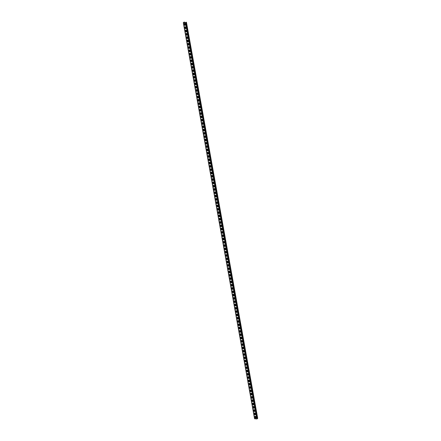 <?xml version="1.0" encoding="UTF-8"?>
<svg xmlns="http://www.w3.org/2000/svg" width="441" height="441" viewBox="0 0 441 441"><rect width="100%" height="100%" fill="white"/><g stroke="black" fill="none" stroke-linecap="round" stroke-linejoin="round"><path stroke-width="0.66" d="M184.426 22.712L184.503 22.133L184.145 22.05L183.423 22.717L185.589 22.888L186.416 22.348L186.091 22.199L185.628 22.408L185.843 22.717M184.266 22.7L184.057 22.127L183.511 22.64L185.678 22.805L185.628 22.408M185.678 22.805L186.267 22.315L185.788 22.419M257.66 418.3L256.855 418.95L254.551 418.718L183.34 22.7M255.157 417.743A0.48 0.369 47.2 0 0 255.989 417.809L255.786 416.684A0.48 0.369 47.2 0 0 254.959 416.624L255.245 417.666L255.041 416.541A0.48 0.369 47.2 0 1 255.096 416.271L255.378 417.936M254.567 414.446A0.48 0.369 47.2 0 0 255.394 414.507L255.19 413.388A0.48 0.369 47.2 0 0 254.363 413.322L254.567 414.446L254.451 413.245A0.48 0.369 47.2 0 1 254.501 412.969M253.972 411.144A0.48 0.369 47.2 0 0 254.799 411.21L254.6 410.086A0.48 0.369 47.2 0 0 253.768 410.02L253.972 411.144L253.856 409.943A0.48 0.369 47.2 0 1 253.906 409.667M253.377 407.842A0.48 0.369 47.2 0 0 254.209 407.908L254.005 406.784A0.48 0.369 47.2 0 0 253.178 406.723L253.465 407.765L253.261 406.641A0.48 0.369 47.2 0 1 253.316 406.365M252.781 404.546A0.48 0.369 47.2 0 0 253.614 404.606L253.41 403.487A0.48 0.369 47.2 0 0 252.583 403.421L252.869 404.463L252.665 403.339A0.48 0.369 47.2 0 1 252.721 403.068L253.002 404.733M252.191 401.244A0.48 0.369 47.2 0 0 253.018 401.304L252.82 400.185A0.48 0.369 47.2 0 0 251.987 400.119L252.191 401.244L252.076 400.042A0.48 0.369 47.2 0 1 252.125 399.767M251.596 397.942A0.48 0.369 47.2 0 0 252.423 398.008L252.224 396.883A0.48 0.369 47.2 0 0 251.392 396.817L251.596 397.942L251.48 396.74A0.48 0.369 47.2 0 1 251.53 396.465M251.001 394.64A0.48 0.369 47.2 0 0 251.833 394.706L251.629 393.581A0.48 0.369 47.2 0 0 250.802 393.521L251.089 394.563L250.885 393.438A0.48 0.369 47.2 0 1 250.94 393.168L251.221 394.827M250.411 391.343A0.48 0.369 47.2 0 0 251.238 391.404L251.034 390.285A0.48 0.369 47.2 0 0 250.207 390.219L250.411 391.343L250.295 390.142A0.48 0.369 47.2 0 1 250.345 389.866M249.815 388.041A0.48 0.369 47.2 0 0 250.642 388.102L250.444 386.983A0.48 0.369 47.2 0 0 249.612 386.917L249.815 388.041L249.7 386.84A0.48 0.369 47.2 0 1 249.749 386.564M249.22 384.739A0.48 0.369 47.2 0 0 250.053 384.806L249.849 383.681A0.48 0.369 47.2 0 0 249.016 383.62L249.308 384.662L249.104 383.538A0.48 0.369 47.2 0 1 249.154 383.262M248.625 381.437A0.48 0.369 47.2 0 0 249.457 381.504L249.253 380.379A0.48 0.369 47.2 0 0 248.426 380.318L248.713 381.36L248.509 380.236A0.48 0.369 47.2 0 1 248.564 379.966L248.845 381.63M248.035 378.141A0.48 0.369 47.2 0 0 248.862 378.202L248.658 377.083A0.48 0.369 47.2 0 0 247.831 377.016L248.035 378.141L247.919 376.939A0.48 0.369 47.2 0 1 247.969 376.664M247.44 374.839A0.48 0.369 47.2 0 0 248.266 374.9L248.068 373.781A0.48 0.369 47.2 0 0 247.236 373.714L247.44 374.839L247.324 373.637A0.48 0.369 47.2 0 1 247.373 373.362M246.844 371.537A0.48 0.369 47.2 0 0 247.677 371.603L247.473 370.479A0.48 0.369 47.2 0 0 246.646 370.418L246.932 371.46L246.728 370.335A0.48 0.369 47.2 0 1 246.784 370.06M246.249 368.235A0.48 0.369 47.2 0 0 247.081 368.301L246.877 367.177A0.48 0.369 47.2 0 0 246.05 367.116L246.337 368.158L246.133 367.033A0.48 0.369 47.2 0 1 246.188 366.763M245.659 364.939A0.48 0.369 47.2 0 0 246.486 364.999L246.287 363.88A0.48 0.369 47.2 0 0 245.455 363.814L245.659 364.939L245.543 363.737A0.48 0.369 47.2 0 1 245.593 363.461L245.874 365.126M245.064 361.637A0.48 0.369 47.2 0 0 245.891 361.703L245.692 360.578A0.48 0.369 47.2 0 0 244.86 360.512L245.064 361.637L244.948 360.435A0.48 0.369 47.2 0 1 244.998 360.159M244.468 358.335A0.48 0.369 47.2 0 0 245.301 358.401L245.097 357.276A0.48 0.369 47.2 0 0 244.27 357.216L244.557 358.257L244.353 357.133A0.48 0.369 47.2 0 1 244.408 356.857M243.879 355.033A0.48 0.369 47.2 0 0 244.705 355.099L244.501 353.98A0.48 0.369 47.2 0 0 243.675 353.914L243.961 354.955L243.763 353.831A0.48 0.369 47.2 0 1 243.812 353.561M243.283 351.736A0.48 0.369 47.2 0 0 244.11 351.797L243.912 350.678A0.48 0.369 47.2 0 0 243.079 350.612L243.283 351.736L243.167 350.534A0.48 0.369 47.2 0 1 243.217 350.259L243.504 351.924M242.688 348.434A0.48 0.369 47.2 0 0 243.52 348.5L243.316 347.376A0.48 0.369 47.2 0 0 242.484 347.31L242.688 348.434L242.572 347.232A0.48 0.369 47.2 0 1 242.622 346.957M242.092 345.132A0.48 0.369 47.2 0 0 242.925 345.198L242.721 344.074A0.48 0.369 47.2 0 0 241.894 344.013L242.181 345.055L241.977 343.93A0.48 0.369 47.2 0 1 242.032 343.655M241.503 341.836A0.48 0.369 47.2 0 0 242.33 341.896L242.126 340.777A0.48 0.369 47.2 0 0 241.299 340.711L241.503 341.836L241.387 340.634A0.48 0.369 47.2 0 1 241.436 340.358M240.907 338.534A0.48 0.369 47.2 0 0 241.734 338.594L241.536 337.475A0.48 0.369 47.2 0 0 240.703 337.409L240.907 338.534L240.792 337.332A0.48 0.369 47.2 0 1 240.841 337.056M240.312 335.232A0.48 0.369 47.2 0 0 241.144 335.298L240.94 334.173A0.48 0.369 47.2 0 0 240.113 334.107L240.4 335.154L240.196 334.03A0.48 0.369 47.2 0 1 240.246 333.754M239.717 331.93A0.48 0.369 47.2 0 0 240.549 331.996L240.345 330.871A0.48 0.369 47.2 0 0 239.518 330.811L239.805 331.853L239.601 330.728A0.48 0.369 47.2 0 1 239.656 330.458M239.127 328.633A0.48 0.369 47.2 0 0 239.954 328.694L239.75 327.575A0.48 0.369 47.2 0 0 238.923 327.509L239.127 328.633L239.011 327.431A0.48 0.369 47.2 0 1 239.061 327.156L239.342 328.821M238.531 325.331A0.48 0.369 47.2 0 0 239.358 325.392L239.16 324.273A0.48 0.369 47.2 0 0 238.327 324.207L238.531 325.331L238.416 324.129A0.48 0.369 47.2 0 1 238.465 323.854M237.936 322.029A0.48 0.369 47.2 0 0 238.768 322.095L238.564 320.971A0.48 0.369 47.2 0 0 237.738 320.91L238.024 321.952L237.82 320.827A0.48 0.369 47.2 0 1 237.875 320.552M237.346 318.727A0.48 0.369 47.2 0 0 238.173 318.793L237.969 317.669A0.48 0.369 47.2 0 0 237.142 317.608L237.429 318.65L237.225 317.526A0.48 0.369 47.2 0 1 237.28 317.255M236.751 315.431A0.48 0.369 47.2 0 0 237.578 315.491L237.379 314.372A0.48 0.369 47.2 0 0 236.547 314.306L236.751 315.431L236.635 314.229A0.48 0.369 47.2 0 1 236.685 313.953L236.971 315.618M236.155 312.129A0.48 0.369 47.2 0 0 236.982 312.195L236.784 311.07A0.48 0.369 47.2 0 0 235.952 311.004L236.155 312.129L236.04 310.927A0.48 0.369 47.2 0 1 236.089 310.651M235.56 308.827A0.48 0.369 47.2 0 0 236.393 308.893L236.189 307.768A0.48 0.369 47.2 0 0 235.362 307.708L235.648 308.75L235.444 307.625A0.48 0.369 47.2 0 1 235.5 307.349M234.97 305.525A0.48 0.369 47.2 0 0 235.797 305.591L235.593 304.466A0.48 0.369 47.2 0 0 234.766 304.406L235.053 305.448L234.855 304.323A0.48 0.369 47.2 0 1 234.904 304.053M234.375 302.228A0.48 0.369 47.2 0 0 235.202 302.289L235.003 301.17A0.48 0.369 47.2 0 0 234.171 301.104L234.375 302.228L234.259 301.027A0.48 0.369 47.2 0 1 234.309 300.751L234.595 302.416M233.78 298.926A0.48 0.369 47.2 0 0 234.612 298.992L234.408 297.868A0.48 0.369 47.2 0 0 233.576 297.802L233.868 298.849L233.664 297.725A0.48 0.369 47.2 0 1 233.713 297.449M233.184 295.624A0.48 0.369 47.2 0 0 234.017 295.69L233.813 294.566A0.48 0.369 47.2 0 0 232.986 294.505L233.272 295.547L233.069 294.423A0.48 0.369 47.2 0 1 233.124 294.147M232.594 292.322A0.48 0.369 47.2 0 0 233.421 292.389L233.217 291.269A0.48 0.369 47.2 0 0 232.39 291.203L232.677 292.245L232.479 291.121A0.48 0.369 47.2 0 1 232.528 290.851M231.999 289.026A0.48 0.369 47.2 0 0 232.826 289.087L232.627 287.967A0.48 0.369 47.2 0 0 231.795 287.901L231.999 289.026L231.883 287.824A0.48 0.369 47.2 0 1 231.933 287.549M231.404 285.724A0.48 0.369 47.2 0 0 232.236 285.79L232.032 284.666A0.48 0.369 47.2 0 0 231.205 284.599L231.492 285.647L231.288 284.522A0.48 0.369 47.2 0 1 231.343 284.247M230.808 282.422A0.48 0.369 47.2 0 0 231.641 282.488L231.437 281.364A0.48 0.369 47.2 0 0 230.61 281.303L230.897 282.345L230.693 281.22A0.48 0.369 47.2 0 1 230.748 280.95M230.219 279.125A0.48 0.369 47.2 0 0 231.045 279.186L230.847 278.067A0.48 0.369 47.2 0 0 230.015 278.001L230.219 279.125L230.103 277.924A0.48 0.369 47.2 0 1 230.152 277.648M229.623 275.823A0.48 0.369 47.2 0 0 230.45 275.884L230.252 274.765A0.48 0.369 47.2 0 0 229.419 274.699L229.623 275.823L229.507 274.622A0.48 0.369 47.2 0 1 229.557 274.346M229.028 272.521A0.48 0.369 47.2 0 0 229.86 272.588L229.656 271.463A0.48 0.369 47.2 0 0 228.829 271.402L229.116 272.444L228.912 271.32A0.48 0.369 47.2 0 1 228.967 271.044M228.438 269.219A0.48 0.369 47.2 0 0 229.265 269.286L229.061 268.161A0.48 0.369 47.2 0 0 228.234 268.1L228.521 269.142L228.322 268.018A0.48 0.369 47.2 0 1 228.372 267.748M227.843 265.923A0.48 0.369 47.2 0 0 228.67 265.984L228.471 264.865A0.48 0.369 47.2 0 0 227.639 264.798L227.843 265.923L227.727 264.721A0.48 0.369 47.2 0 1 227.776 264.446M227.247 262.621A0.48 0.369 47.2 0 0 228.08 262.682L227.876 261.563A0.48 0.369 47.2 0 0 227.043 261.496L227.247 262.621L227.132 261.419A0.48 0.369 47.2 0 1 227.181 261.144L227.468 262.808M226.652 259.319A0.48 0.369 47.2 0 0 227.484 259.385L227.28 258.261A0.48 0.369 47.2 0 0 226.454 258.2L226.74 259.242L226.536 258.117A0.48 0.369 47.2 0 1 226.591 257.842M226.062 256.017A0.48 0.369 47.2 0 0 226.889 256.083L226.685 254.959A0.48 0.369 47.2 0 0 225.858 254.898L226.145 255.94L225.946 254.815A0.48 0.369 47.2 0 1 225.996 254.545M225.467 252.721A0.48 0.369 47.2 0 0 226.294 252.781L226.095 251.662A0.48 0.369 47.2 0 0 225.263 251.596L225.467 252.721L225.351 251.519A0.48 0.369 47.2 0 1 225.401 251.243M224.871 249.419A0.48 0.369 47.2 0 0 225.704 249.485L225.5 248.36A0.48 0.369 47.2 0 0 224.673 248.294L224.871 249.419L224.756 248.217A0.48 0.369 47.2 0 1 224.811 247.941L225.092 249.606M224.276 246.117A0.48 0.369 47.2 0 0 225.108 246.183L224.904 245.058A0.48 0.369 47.2 0 0 224.078 244.998L224.364 246.039L224.16 244.915A0.48 0.369 47.2 0 1 224.215 244.639M223.686 242.815A0.48 0.369 47.2 0 0 224.513 242.881L224.315 241.756A0.48 0.369 47.2 0 0 223.482 241.696L223.769 242.737L223.57 241.613A0.48 0.369 47.2 0 1 223.62 241.343M223.091 239.518A0.48 0.369 47.2 0 0 223.918 239.579L223.719 238.46A0.48 0.369 47.2 0 0 222.887 238.394L223.091 239.518L222.975 238.316A0.48 0.369 47.2 0 1 223.025 238.041M222.496 236.216A0.48 0.369 47.2 0 0 223.328 236.282L223.124 235.158A0.48 0.369 47.2 0 0 222.297 235.092L222.584 236.139L222.38 235.014A0.48 0.369 47.2 0 1 222.435 234.739L222.716 236.404M221.906 232.914A0.48 0.369 47.2 0 0 222.733 232.98L222.529 231.856A0.48 0.369 47.2 0 0 221.702 231.795L221.988 232.837L221.79 231.712A0.48 0.369 47.2 0 1 221.84 231.437M221.31 229.618A0.48 0.369 47.2 0 0 222.137 229.678L221.939 228.559A0.48 0.369 47.2 0 0 221.106 228.493L221.31 229.618L221.195 228.41A0.48 0.369 47.2 0 1 221.244 228.14M220.715 226.316A0.48 0.369 47.2 0 0 221.547 226.376L221.343 225.257A0.48 0.369 47.2 0 0 220.511 225.191L220.715 226.316L220.599 225.114A0.48 0.369 47.2 0 1 220.649 224.838M220.12 223.014A0.48 0.369 47.2 0 0 220.952 223.08L220.748 221.955A0.48 0.369 47.2 0 0 219.921 221.889L220.208 222.937L220.004 221.812A0.48 0.369 47.2 0 1 220.059 221.536M219.53 219.712A0.48 0.369 47.2 0 0 220.357 219.778L220.153 218.653A0.48 0.369 47.2 0 0 219.326 218.593L219.612 219.635L219.414 218.51A0.48 0.369 47.2 0 1 219.464 218.24M218.934 216.415A0.48 0.369 47.2 0 0 219.761 216.476L219.563 215.357A0.48 0.369 47.2 0 0 218.73 215.291L218.934 216.415L218.819 215.214A0.48 0.369 47.2 0 1 218.868 214.938M218.339 213.113A0.48 0.369 47.2 0 0 219.171 213.174L218.968 212.055A0.48 0.369 47.2 0 0 218.141 211.989L218.339 213.113L218.223 211.912A0.48 0.369 47.2 0 1 218.273 211.636M217.744 209.811A0.48 0.369 47.2 0 0 218.576 209.877L218.372 208.753A0.48 0.369 47.2 0 0 217.545 208.692L217.832 209.734L217.628 208.61A0.48 0.369 47.2 0 1 217.683 208.334M217.154 206.509A0.48 0.369 47.2 0 0 217.981 206.575L217.782 205.451A0.48 0.369 47.2 0 0 216.95 205.39L217.237 206.432L217.038 205.308A0.48 0.369 47.2 0 1 217.088 205.037M216.559 203.213A0.48 0.369 47.2 0 0 217.385 203.273L217.187 202.154A0.48 0.369 47.2 0 0 216.355 202.088L216.559 203.213L216.443 202.011A0.48 0.369 47.2 0 1 216.492 201.735M215.963 199.911A0.48 0.369 47.2 0 0 216.796 199.971L216.592 198.852A0.48 0.369 47.2 0 0 215.765 198.786L215.963 199.911L215.847 198.709A0.48 0.369 47.2 0 1 215.903 198.433M215.373 196.609A0.48 0.369 47.2 0 0 216.2 196.675L215.996 195.55A0.48 0.369 47.2 0 0 215.169 195.49L215.456 196.532L215.258 195.407A0.48 0.369 47.2 0 1 215.307 195.131M214.778 193.307A0.48 0.369 47.2 0 0 215.605 193.373L215.406 192.248A0.48 0.369 47.2 0 0 214.574 192.188L214.861 193.23L214.662 192.105A0.48 0.369 47.2 0 1 214.712 191.835M214.183 190.01A0.48 0.369 47.2 0 0 215.01 190.071L214.811 188.952A0.48 0.369 47.2 0 0 213.979 188.886L214.183 190.01L214.067 188.809A0.48 0.369 47.2 0 1 214.117 188.533M213.587 186.708A0.48 0.369 47.2 0 0 214.42 186.775L214.216 185.65A0.48 0.369 47.2 0 0 213.389 185.584L213.676 186.631L213.472 185.507A0.48 0.369 47.2 0 1 213.527 185.231M212.997 183.406A0.48 0.369 47.2 0 0 213.824 183.473L213.62 182.348A0.48 0.369 47.2 0 0 212.794 182.287L213.08 183.329L212.882 182.205A0.48 0.369 47.2 0 1 212.931 181.929L213.212 183.594M212.402 180.104A0.48 0.369 47.2 0 0 213.229 180.171L213.031 179.052A0.48 0.369 47.2 0 0 212.198 178.985L212.485 180.027L212.286 178.903A0.48 0.369 47.2 0 1 212.336 178.633M211.807 176.808A0.48 0.369 47.2 0 0 212.639 176.869L212.435 175.75A0.48 0.369 47.2 0 0 211.608 175.683L211.807 176.808L211.691 175.606A0.48 0.369 47.2 0 1 211.741 175.331M211.211 173.506A0.48 0.369 47.2 0 0 212.044 173.572L211.84 172.448A0.48 0.369 47.2 0 0 211.013 172.381L211.3 173.429L211.096 172.304A0.48 0.369 47.2 0 1 211.151 172.029M210.622 170.204A0.48 0.369 47.2 0 0 211.448 170.27L211.245 169.146A0.48 0.369 47.2 0 0 210.418 169.085L210.704 170.127L210.506 169.002A0.48 0.369 47.2 0 1 210.555 168.732L210.837 170.391M210.026 166.907A0.48 0.369 47.2 0 0 210.853 166.968L210.655 165.849A0.48 0.369 47.2 0 0 209.822 165.783L210.026 166.907L209.91 165.706A0.48 0.369 47.2 0 1 209.96 165.43M209.431 163.605A0.48 0.369 47.2 0 0 210.263 163.666L210.059 162.547A0.48 0.369 47.2 0 0 209.232 162.481L209.431 163.605L209.315 162.404A0.48 0.369 47.2 0 1 209.37 162.128M208.836 160.304A0.48 0.369 47.2 0 0 209.668 160.37L209.464 159.245A0.48 0.369 47.2 0 0 208.637 159.184L208.924 160.226L208.72 159.102A0.48 0.369 47.2 0 1 208.775 158.826M208.246 157.002A0.48 0.369 47.2 0 0 209.073 157.068L208.874 155.943A0.48 0.369 47.2 0 0 208.042 155.882L208.328 156.924L208.13 155.8A0.48 0.369 47.2 0 1 208.18 155.53L208.461 157.194M207.65 153.705A0.48 0.369 47.2 0 0 208.477 153.766L208.279 152.647A0.48 0.369 47.2 0 0 207.446 152.58L207.65 153.705L207.535 152.503A0.48 0.369 47.2 0 1 207.584 152.228M207.055 150.403A0.48 0.369 47.2 0 0 207.887 150.464L207.683 149.345A0.48 0.369 47.2 0 0 206.857 149.279L207.055 150.403L206.939 149.201A0.48 0.369 47.2 0 1 206.994 148.926M206.465 147.101A0.48 0.369 47.2 0 0 207.292 147.167L207.088 146.043A0.48 0.369 47.2 0 0 206.261 145.982L206.548 147.024L206.349 145.899A0.48 0.369 47.2 0 1 206.399 145.624M205.87 143.799A0.48 0.369 47.2 0 0 206.697 143.865L206.498 142.741A0.48 0.369 47.2 0 0 205.666 142.68L205.953 143.722L205.754 142.597A0.48 0.369 47.2 0 1 205.804 142.327M205.274 140.503A0.48 0.369 47.2 0 0 206.107 140.563L205.903 139.444A0.48 0.369 47.2 0 0 205.071 139.378L205.274 140.503L205.159 139.301A0.48 0.369 47.2 0 1 205.208 139.025M204.679 137.201A0.48 0.369 47.2 0 0 205.512 137.267L205.308 136.142A0.48 0.369 47.2 0 0 204.481 136.076L204.679 137.201L204.563 135.999A0.48 0.369 47.2 0 1 204.618 135.723M204.089 133.899A0.48 0.369 47.2 0 0 204.916 133.965L204.712 132.84A0.48 0.369 47.2 0 0 203.885 132.78L204.172 133.821L203.974 132.697A0.48 0.369 47.2 0 1 204.023 132.421M203.494 130.597A0.48 0.369 47.2 0 0 204.321 130.663L204.122 129.538A0.48 0.369 47.2 0 0 203.29 129.478L203.582 130.519L203.378 129.395A0.48 0.369 47.2 0 1 203.428 129.125M202.899 127.3A0.48 0.369 47.2 0 0 203.731 127.361L203.527 126.242A0.48 0.369 47.2 0 0 202.7 126.176L202.899 127.3L202.783 126.098A0.48 0.369 47.2 0 1 202.838 125.823M202.303 123.998A0.48 0.369 47.2 0 0 203.136 124.064L202.932 122.94A0.48 0.369 47.2 0 0 202.105 122.874L202.391 123.921L202.187 122.796A0.48 0.369 47.2 0 1 202.243 122.521M201.713 120.696A0.48 0.369 47.2 0 0 202.54 120.762L202.342 119.638A0.48 0.369 47.2 0 0 201.509 119.577L201.796 120.619L201.598 119.494A0.48 0.369 47.2 0 1 201.647 119.219M201.118 117.4A0.48 0.369 47.2 0 0 201.945 117.46L201.746 116.341A0.48 0.369 47.2 0 0 200.914 116.275L201.206 117.317L201.002 116.192A0.48 0.369 47.2 0 1 201.052 115.922L201.339 117.587M200.523 114.098A0.48 0.369 47.2 0 0 201.355 114.158L201.151 113.039A0.48 0.369 47.2 0 0 200.324 112.973L200.523 114.098L200.407 112.896A0.48 0.369 47.2 0 1 200.462 112.62M199.933 110.796A0.48 0.369 47.2 0 0 200.76 110.862L200.556 109.737A0.48 0.369 47.2 0 0 199.729 109.671L199.933 110.796L199.817 109.594A0.48 0.369 47.2 0 1 199.867 109.318M199.338 107.494A0.48 0.369 47.2 0 0 200.164 107.56L199.966 106.435A0.48 0.369 47.2 0 0 199.134 106.375L199.42 107.417L199.222 106.292A0.48 0.369 47.2 0 1 199.271 106.022M198.742 104.197A0.48 0.369 47.2 0 0 199.575 104.258L199.371 103.139A0.48 0.369 47.2 0 0 198.538 103.073L198.742 104.197L198.626 102.996A0.48 0.369 47.2 0 1 198.676 102.72L198.963 104.385M198.147 100.895A0.48 0.369 47.2 0 0 198.979 100.956L198.775 99.837A0.48 0.369 47.2 0 0 197.948 99.771L198.147 100.895L198.031 99.694A0.48 0.369 47.2 0 1 198.086 99.418M197.557 97.593A0.48 0.369 47.2 0 0 198.384 97.659L198.18 96.535A0.48 0.369 47.2 0 0 197.353 96.474L197.64 97.516L197.441 96.392A0.48 0.369 47.2 0 1 197.491 96.116M196.962 94.291A0.48 0.369 47.2 0 0 197.788 94.357L197.59 93.233A0.48 0.369 47.2 0 0 196.758 93.172L197.05 94.214L196.846 93.09A0.48 0.369 47.2 0 1 196.895 92.819M196.366 90.995A0.48 0.369 47.2 0 0 197.199 91.055L196.995 89.936A0.48 0.369 47.2 0 0 196.168 89.87L196.366 90.995L196.251 89.793A0.48 0.369 47.2 0 1 196.3 89.517L196.587 91.182M195.771 87.693A0.48 0.369 47.2 0 0 196.603 87.753L196.399 86.634A0.48 0.369 47.2 0 0 195.572 86.568L195.771 87.693L195.655 86.491A0.48 0.369 47.2 0 1 195.71 86.216M195.181 84.391A0.48 0.369 47.2 0 0 196.008 84.457L195.81 83.332A0.48 0.369 47.2 0 0 194.977 83.272L195.264 84.314L195.065 83.189A0.48 0.369 47.2 0 1 195.115 82.914M194.586 81.089A0.48 0.369 47.2 0 0 195.413 81.155L195.214 80.03A0.48 0.369 47.2 0 0 194.382 79.97L194.674 81.012L194.47 79.887A0.48 0.369 47.2 0 1 194.52 79.617L194.806 81.282M193.99 77.792A0.48 0.369 47.2 0 0 194.823 77.853L194.619 76.734A0.48 0.369 47.2 0 0 193.792 76.668L193.99 77.792L193.875 76.591A0.48 0.369 47.2 0 1 193.93 76.315M193.401 74.49A0.48 0.369 47.2 0 0 194.227 74.557L194.023 73.432A0.48 0.369 47.2 0 0 193.197 73.366L193.401 74.49L193.285 73.289A0.48 0.369 47.2 0 1 193.334 73.013M192.805 71.188A0.48 0.369 47.2 0 0 193.632 71.255L193.434 70.13A0.48 0.369 47.2 0 0 192.601 70.069L192.888 71.111L192.689 69.987A0.48 0.369 47.2 0 1 192.739 69.711M192.21 67.886A0.48 0.369 47.2 0 0 193.037 67.953L192.838 66.834A0.48 0.369 47.2 0 0 192.006 66.767L192.298 67.809L192.094 66.685A0.48 0.369 47.2 0 1 192.144 66.415L192.43 68.079M191.615 64.59A0.48 0.369 47.2 0 0 192.447 64.651L192.243 63.532A0.48 0.369 47.2 0 0 191.416 63.465L191.615 64.59L191.499 63.388A0.48 0.369 47.2 0 1 191.554 63.113M191.025 61.288A0.48 0.369 47.2 0 0 191.852 61.354L191.648 60.23A0.48 0.369 47.2 0 0 190.821 60.163L191.025 61.288L190.909 60.086A0.48 0.369 47.2 0 1 190.959 59.811M190.429 57.986A0.48 0.369 47.2 0 0 191.256 58.052L191.058 56.928A0.48 0.369 47.2 0 0 190.225 56.867L190.512 57.909L190.314 56.784A0.48 0.369 47.2 0 1 190.363 56.509M189.834 54.69A0.48 0.369 47.2 0 0 190.666 54.75L190.462 53.631A0.48 0.369 47.2 0 0 189.636 53.565L189.834 54.69L189.718 53.488A0.48 0.369 47.2 0 1 189.768 53.212L190.054 54.877M189.239 51.388A0.48 0.369 47.2 0 0 190.071 51.448L189.867 50.329A0.48 0.369 47.2 0 0 189.04 50.263L189.239 51.388L189.123 50.186A0.48 0.369 47.2 0 1 189.178 49.91M188.649 48.086A0.48 0.369 47.2 0 0 189.476 48.152L189.272 47.027A0.48 0.369 47.2 0 0 188.445 46.961L188.649 48.086L188.533 46.884A0.48 0.369 47.2 0 1 188.583 46.608M188.053 44.784A0.48 0.369 47.2 0 0 188.88 44.85L188.682 43.725A0.48 0.369 47.2 0 0 187.849 43.665L188.142 44.706L187.938 43.582A0.48 0.369 47.2 0 1 187.987 43.312M187.458 41.487A0.48 0.369 47.2 0 0 188.29 41.548L188.087 40.429A0.48 0.369 47.2 0 0 187.26 40.363L187.458 41.487L187.342 40.285A0.48 0.369 47.2 0 1 187.397 40.01M186.863 38.185A0.48 0.369 47.2 0 0 187.695 38.246L187.491 37.127A0.48 0.369 47.2 0 0 186.664 37.061L186.863 38.185L186.747 36.983A0.48 0.369 47.2 0 1 186.802 36.708M186.273 34.883A0.48 0.369 47.2 0 0 187.1 34.949L186.901 33.825A0.48 0.369 47.2 0 0 186.069 33.764L186.356 34.806L186.157 33.681A0.48 0.369 47.2 0 1 186.207 33.406M185.678 31.581A0.48 0.369 47.2 0 0 186.504 31.647L186.306 30.523A0.48 0.369 47.2 0 0 185.474 30.462L185.766 31.504L185.562 30.379A0.48 0.369 47.2 0 1 185.611 30.109M185.082 28.285A0.48 0.369 47.2 0 0 185.915 28.345L185.711 27.226A0.48 0.369 47.2 0 0 184.884 27.16L185.082 28.285L184.966 27.083A0.48 0.369 47.2 0 1 185.022 26.807M184.492 24.983A0.48 0.369 47.2 0 0 185.319 25.049L185.115 23.924A0.48 0.369 47.2 0 0 184.288 23.858L184.492 24.983L184.377 23.781A0.48 0.369 47.2 0 1 184.426 23.505M255.934 418.085A0.48 0.369 47.2 0 1 255.245 417.666M255.345 414.783A0.48 0.369 47.2 0 1 254.65 414.364M254.749 411.481A0.48 0.369 47.2 0 1 254.06 411.067M254.154 408.184A0.48 0.369 47.2 0 1 253.465 407.765M253.564 404.882A0.48 0.369 47.2 0 1 252.869 404.463M252.969 401.58A0.48 0.369 47.2 0 1 252.274 401.161M252.373 398.278A0.48 0.369 47.2 0 1 251.684 397.865M251.778 394.982A0.48 0.369 47.2 0 1 251.089 394.563M251.188 391.68A0.48 0.369 47.2 0 1 250.494 391.261M250.593 388.378A0.48 0.369 47.2 0 1 249.898 387.959M249.997 385.076A0.48 0.369 47.2 0 1 249.308 384.662M249.402 381.779A0.48 0.369 47.2 0 1 248.713 381.36M248.812 378.477A0.48 0.369 47.2 0 1 248.118 378.058M248.217 375.175A0.48 0.369 47.2 0 1 247.528 374.756M247.621 371.879A0.48 0.369 47.2 0 1 246.932 371.46M247.032 368.577A0.48 0.369 47.2 0 1 246.337 368.158M246.436 365.275A0.48 0.369 47.2 0 1 245.742 364.856M245.841 361.973A0.48 0.369 47.2 0 1 245.152 361.554M245.246 358.676A0.48 0.369 47.2 0 1 244.557 358.257M244.656 355.374A0.48 0.369 47.2 0 1 243.961 354.955M244.06 352.072A0.48 0.369 47.2 0 1 243.366 351.653M243.465 348.77A0.48 0.369 47.2 0 1 242.776 348.357M242.87 345.474A0.48 0.369 47.2 0 1 242.181 345.055M242.28 342.172A0.48 0.369 47.2 0 1 241.585 341.753M241.685 338.87A0.48 0.369 47.2 0 1 240.995 338.451M241.089 335.568A0.48 0.369 47.2 0 1 240.4 335.154M240.499 332.271A0.48 0.369 47.2 0 1 239.805 331.853M239.904 328.969A0.48 0.369 47.2 0 1 239.209 328.551M239.309 325.667A0.48 0.369 47.2 0 1 238.62 325.249M238.713 322.365A0.48 0.369 47.2 0 1 238.024 321.952M238.123 319.069A0.48 0.369 47.2 0 1 237.429 318.65M237.528 315.767A0.48 0.369 47.2 0 1 236.834 315.348M236.933 312.465A0.48 0.369 47.2 0 1 236.244 312.046M236.337 309.169A0.48 0.369 47.2 0 1 235.648 308.75M235.748 305.867A0.48 0.369 47.2 0 1 235.053 305.448M235.152 302.565A0.48 0.369 47.2 0 1 234.458 302.146M234.557 299.263A0.48 0.369 47.2 0 1 233.868 298.849M233.962 295.966A0.48 0.369 47.2 0 1 233.272 295.547M233.372 292.664A0.48 0.369 47.2 0 1 232.677 292.245M232.776 289.362A0.48 0.369 47.2 0 1 232.087 288.943M232.181 286.06A0.48 0.369 47.2 0 1 231.492 285.647M231.591 282.764A0.48 0.369 47.2 0 1 230.897 282.345M230.996 279.462A0.48 0.369 47.2 0 1 230.301 279.043M230.4 276.16A0.48 0.369 47.2 0 1 229.711 275.741M229.805 272.858A0.48 0.369 47.2 0 1 229.116 272.444M229.215 269.561A0.48 0.369 47.2 0 1 228.521 269.142M228.62 266.259A0.48 0.369 47.2 0 1 227.925 265.84M228.025 262.957A0.48 0.369 47.2 0 1 227.335 262.538M227.429 259.655A0.48 0.369 47.2 0 1 226.74 259.242M226.839 256.359A0.48 0.369 47.2 0 1 226.145 255.94M226.244 253.057A0.48 0.369 47.2 0 1 225.555 252.638M225.649 249.755A0.48 0.369 47.2 0 1 224.96 249.336M225.059 246.458A0.48 0.369 47.2 0 1 224.364 246.039M224.463 243.156A0.48 0.369 47.2 0 1 223.769 242.737M223.868 239.854A0.48 0.369 47.2 0 1 223.179 239.435M223.273 236.552A0.48 0.369 47.2 0 1 222.584 236.139M222.683 233.256A0.48 0.369 47.2 0 1 221.988 232.837M222.088 229.954A0.48 0.369 47.2 0 1 221.393 229.535M221.492 226.652A0.48 0.369 47.2 0 1 220.803 226.233M220.897 223.35A0.48 0.369 47.2 0 1 220.208 222.937M220.307 220.053A0.48 0.369 47.2 0 1 219.612 219.635M219.712 216.751A0.48 0.369 47.2 0 1 219.023 216.333M219.116 213.45A0.48 0.369 47.2 0 1 218.427 213.031M218.527 210.148A0.48 0.369 47.2 0 1 217.832 209.734M217.931 206.851A0.48 0.369 47.2 0 1 217.237 206.432M217.336 203.549A0.48 0.369 47.2 0 1 216.647 203.13M216.74 200.247A0.48 0.369 47.2 0 1 216.051 199.828M216.151 196.951A0.48 0.369 47.2 0 1 215.456 196.532M215.555 193.649A0.48 0.369 47.2 0 1 214.861 193.23M214.96 190.347A0.48 0.369 47.2 0 1 214.271 189.928M214.365 187.045A0.48 0.369 47.2 0 1 213.676 186.631M213.775 183.748A0.48 0.369 47.2 0 1 213.08 183.329M213.179 180.446A0.48 0.369 47.2 0 1 212.485 180.027M212.584 177.144A0.48 0.369 47.2 0 1 211.895 176.725M211.989 173.842A0.48 0.369 47.2 0 1 211.3 173.429M211.399 170.546A0.48 0.369 47.2 0 1 210.704 170.127M210.804 167.244A0.48 0.369 47.2 0 1 210.114 166.825M210.208 163.942A0.48 0.369 47.2 0 1 209.519 163.523M209.618 160.64A0.48 0.369 47.2 0 1 208.924 160.226M209.023 157.343A0.48 0.369 47.2 0 1 208.328 156.924M208.428 154.041A0.48 0.369 47.2 0 1 207.739 153.622M207.832 150.739A0.48 0.369 47.2 0 1 207.143 150.32M207.242 147.437A0.48 0.369 47.2 0 1 206.548 147.024M206.647 144.141A0.48 0.369 47.2 0 1 205.953 143.722M206.052 140.839A0.48 0.369 47.2 0 1 205.363 140.42M205.456 137.537A0.48 0.369 47.2 0 1 204.767 137.118M204.867 134.24A0.48 0.369 47.2 0 1 204.172 133.821M204.271 130.938A0.48 0.369 47.2 0 1 203.582 130.519M203.676 127.636A0.48 0.369 47.2 0 1 202.987 127.217M203.086 124.334A0.48 0.369 47.2 0 1 202.391 123.921M202.491 121.038A0.48 0.369 47.2 0 1 201.796 120.619M201.895 117.736A0.48 0.369 47.2 0 1 201.206 117.317M201.3 114.434A0.48 0.369 47.2 0 1 200.611 114.015M200.71 111.132A0.48 0.369 47.2 0 1 200.016 110.719M200.115 107.836A0.48 0.369 47.2 0 1 199.42 107.417M199.519 104.534A0.48 0.369 47.2 0 1 198.83 104.115M198.924 101.232A0.48 0.369 47.2 0 1 198.235 100.813M198.334 97.93A0.48 0.369 47.2 0 1 197.64 97.516M197.739 94.633A0.48 0.369 47.2 0 1 197.05 94.214M197.144 91.331A0.48 0.369 47.2 0 1 196.454 90.912M196.554 88.029A0.48 0.369 47.2 0 1 195.859 87.61M195.958 84.733A0.48 0.369 47.2 0 1 195.264 84.314M195.363 81.431A0.48 0.369 47.2 0 1 194.674 81.012M194.768 78.129A0.48 0.369 47.2 0 1 194.079 77.71M194.178 74.827A0.48 0.369 47.2 0 1 193.483 74.408M193.582 71.53A0.48 0.369 47.2 0 1 192.888 71.111M192.987 68.228A0.48 0.369 47.2 0 1 192.298 67.809M192.392 64.926A0.48 0.369 47.2 0 1 191.703 64.507M191.802 61.624A0.48 0.369 47.2 0 1 191.107 61.211M191.207 58.328A0.48 0.369 47.2 0 1 190.512 57.909M190.611 55.026A0.48 0.369 47.2 0 1 189.922 54.607M190.021 51.724A0.48 0.369 47.2 0 1 189.327 51.305M189.426 48.422A0.48 0.369 47.2 0 1 188.731 48.008M188.831 45.125A0.48 0.369 47.2 0 1 188.142 44.706M188.235 41.823A0.48 0.369 47.2 0 1 187.546 41.404M187.645 38.521A0.48 0.369 47.2 0 1 186.951 38.102M187.05 35.219A0.48 0.369 47.2 0 1 186.356 34.806M186.455 31.923A0.48 0.369 47.2 0 1 185.766 31.504M185.859 28.621A0.48 0.369 47.2 0 1 185.17 28.202M185.27 25.319A0.48 0.369 47.2 0 1 184.575 24.9M255.56 418.074L255.229 416.227M254.97 414.777L254.633 412.925M254.374 411.475L254.038 409.623M253.779 408.173L253.448 406.326M253.184 404.877L252.853 403.024M252.594 401.575L252.258 399.722M251.998 398.273L251.668 396.426M251.403 394.971L251.072 393.124M250.808 391.674L250.477 389.822M250.218 388.372L249.882 386.52M249.623 385.07L249.292 383.223M249.027 381.768L248.696 379.922M248.437 378.472L248.101 376.62M247.842 375.17L247.506 373.318M247.247 371.868L246.916 370.021M246.651 368.566L246.321 366.719M246.061 365.269L245.725 363.417M245.466 361.967L245.135 360.115M244.871 358.665L244.54 356.819M244.275 355.369L243.945 353.517M243.686 352.067L243.349 350.215M243.09 348.765L242.759 346.913M242.495 345.463L242.164 343.616M241.905 342.166L241.569 340.314M241.31 338.864L240.973 337.012M240.714 335.562L240.384 333.716M240.119 332.26L239.788 330.414M239.529 328.964L239.193 327.112M238.934 325.662L238.598 323.81M238.338 322.36L238.008 320.513M237.743 319.058L237.412 317.211M237.153 315.762L236.817 313.909M236.558 312.46L236.227 310.607M235.963 309.158L235.632 307.311M235.367 305.856L235.036 304.009M234.777 302.559L234.441 300.707M234.182 299.257L233.851 297.405M233.587 295.955L233.256 294.108M232.997 292.659L232.661 290.806M232.401 289.357L232.065 287.504M231.806 286.055L231.475 284.208M231.211 282.753L230.88 280.906M230.621 279.456L230.285 277.604M230.026 276.154L229.695 274.302M229.43 272.852L229.1 271.006M228.835 269.55L228.504 267.704M228.245 266.254L227.909 264.402M227.65 262.952L227.319 261.1M227.054 259.65L226.724 257.803M226.465 256.348L226.128 254.501M225.869 253.051L225.533 251.199M225.274 249.749L224.943 247.897M224.678 246.447L224.348 244.601M224.089 243.145L223.752 241.299M223.493 239.849L223.163 237.997M222.898 236.547L222.567 234.695M222.303 233.245L221.972 231.398M221.713 229.948L221.376 228.096M221.117 226.646L220.787 224.794M220.522 223.344L220.191 221.498M219.932 220.042L219.596 218.196M219.337 216.746L219.001 214.894M218.742 213.444L218.411 211.592M218.146 210.142L217.815 208.295M217.556 206.84L217.22 204.993M216.961 203.544L216.63 201.691M216.366 200.242L216.035 198.389M215.77 196.94L215.44 195.093M215.18 193.638L214.844 191.791M214.585 190.341L214.254 188.489M213.99 187.039L213.659 185.187M213.4 183.737L213.064 181.89M212.805 180.441L212.468 178.588M212.209 177.139L211.878 175.286M211.614 173.837L211.283 171.99M211.024 170.535L210.688 168.688M210.429 167.238L210.092 165.386M209.833 163.936L209.503 162.084M209.238 160.634L208.907 158.788M208.648 157.332L208.312 155.486M208.053 154.036L207.722 152.184M207.457 150.734L207.127 148.882M206.862 147.432L206.531 145.585M206.272 144.13L205.936 142.283M205.677 140.833L205.346 138.981M205.082 137.531L204.751 135.679M204.492 134.229L204.155 132.383M203.896 130.927L203.56 129.081M203.301 127.631L202.97 125.779M202.706 124.329L202.375 122.477M202.116 121.027L201.78 119.18M201.52 117.73L201.19 115.878M200.925 114.428L200.594 112.576M200.33 111.126L199.999 109.28M199.74 107.825L199.404 105.978M199.145 104.528L198.814 102.676M198.549 101.226L198.218 99.374M197.959 97.924L197.623 96.077M197.364 94.622L197.028 92.775M196.769 91.326L196.438 89.473M196.173 88.024L195.843 86.171M195.584 84.722L195.247 82.875M194.988 81.42L194.657 79.573M194.393 78.123L194.062 76.271M193.797 74.821L193.467 72.969M193.208 71.519L192.871 69.672M192.612 68.223L192.282 66.371M192.017 64.921L191.686 63.069M191.427 61.619L191.091 59.767M190.832 58.317L190.495 56.47M190.236 55.02L189.906 53.168M189.641 51.718L189.31 49.866M189.051 48.416L188.715 46.57M188.456 45.114L188.12 43.268M187.86 41.818L187.53 39.966M187.265 38.516L186.934 36.664M186.675 35.214L186.339 33.367M186.08 31.912L185.749 30.065M185.485 28.615L185.154 26.763M184.889 25.313L184.559 23.461M254.782 414.634L254.49 412.985M254.192 411.332L253.895 409.689M253.597 408.03L253.299 406.387M252.406 401.431L252.114 399.789M251.817 398.129L251.519 396.487M250.626 391.531L250.334 389.883M250.036 388.229L249.738 386.586M249.441 384.927L249.143 383.284M248.25 378.328L247.958 376.68M247.66 375.026L247.362 373.384M247.065 371.724L246.767 370.082M246.469 368.428L246.172 366.78M245.284 361.824L244.987 360.181M244.689 358.522L244.391 356.879M244.094 355.226L243.801 353.577M242.908 348.622L242.611 346.979M242.313 345.32L242.015 343.677M241.718 342.023L241.425 340.375M241.128 338.721L240.83 337.078M240.532 335.419L240.235 333.776M239.937 332.123L239.639 330.474M238.752 325.519L238.454 323.876M238.157 322.217L237.859 320.574M237.561 318.92L237.269 317.272M236.376 312.316L236.078 310.673M235.781 309.014L235.483 307.371M235.185 305.718L234.893 304.07M234 299.114L233.702 297.471M233.405 295.812L233.107 294.169M232.809 292.515L232.517 290.867M232.22 289.213L231.922 287.571M231.624 285.911L231.327 284.269M231.029 282.609L230.737 280.967M230.434 279.313L230.141 277.665M229.844 276.011L229.546 274.368M229.248 272.709L228.951 271.066M228.653 269.412L228.361 267.764M228.063 266.11L227.765 264.462M226.872 259.506L226.575 257.864M226.277 256.21L225.985 254.562M225.687 252.908L225.39 251.26M224.497 246.304L224.199 244.661M223.901 243.008L223.609 241.359M223.311 239.706L223.014 238.057M222.121 233.102L221.829 231.459M221.531 229.805L221.233 228.157M220.935 226.503L220.638 224.86M220.34 223.201L220.042 221.558M219.745 219.899L219.453 218.256M219.155 216.603L218.857 214.954M218.56 213.301L218.262 211.658M217.964 209.999L217.667 208.356M217.369 206.702L217.077 205.054M216.779 203.4L216.481 201.752M216.184 200.098L215.886 198.456M215.588 196.796L215.296 195.154M214.999 193.5L214.701 191.852M214.403 190.198L214.106 188.55M213.808 186.896L213.51 185.253M212.623 180.297L212.325 178.649M212.027 176.995L211.73 175.353M211.432 173.693L211.134 172.051M210.247 167.095L209.949 165.447M209.651 163.793L209.354 162.15M209.056 160.491L208.764 158.848M207.871 153.892L207.573 152.244M207.276 150.59L206.978 148.948M206.68 147.288L206.388 145.646M206.09 143.992L205.793 142.344M205.495 140.69L205.197 139.042M204.9 137.388L204.602 135.745M204.304 134.086L204.012 132.443M203.714 130.79L203.417 129.141M203.119 127.488L202.821 125.839M202.524 124.186L202.226 122.543M201.928 120.884L201.636 119.241M200.743 114.285L200.446 112.642M200.148 110.983L199.856 109.34M199.558 107.681L199.26 106.038M198.367 101.083L198.07 99.44M197.772 97.781L197.48 96.138M197.182 94.484L196.884 92.836M195.991 87.88L195.694 86.238M195.396 84.578L195.104 82.936M194.211 77.98L193.913 76.332M193.616 74.678L193.323 73.035M193.026 71.376L192.728 69.733M191.835 64.777L191.537 63.129M191.24 61.475L190.947 59.833M190.65 58.173L190.352 56.531M189.459 51.575L189.161 49.932M188.864 48.273L188.572 46.63M188.274 44.971L187.976 43.328M187.679 41.674L187.381 40.026M187.083 38.373L186.791 36.73M186.488 35.071L186.196 33.428M185.898 31.774L185.6 30.126M185.303 28.472L185.005 26.824M184.707 25.17L184.415 23.527M186.416 22.348L257.682 418.41M185.937 22.794L257.197 418.856M185.589 22.888L256.855 418.95M183.423 22.717L254.683 418.785M183.963 22.155L184.057 22.684M184.057 22.127L184.162 22.689M184.47 22.193L184.564 22.723M184.702 23.478L185.044 25.363M185.297 26.774L185.633 28.659M185.887 30.076L186.229 31.961M186.482 33.378L186.824 35.263M187.078 36.68L187.414 38.565M187.673 39.977L188.009 41.862M188.263 43.279L188.605 45.164M188.858 46.581L189.2 48.466M189.454 49.883L189.79 51.762M190.049 53.179L190.385 55.064M190.639 56.481L190.981 58.366M191.234 59.783L191.576 61.668M191.829 63.08L192.166 64.965M192.425 66.382L192.761 68.267M193.015 69.684L193.356 71.569M193.61 72.986L193.946 74.871M194.205 76.282L194.542 78.167M194.795 79.584L195.137 81.469M195.391 82.886L195.732 84.771M195.986 86.188L196.322 88.073M196.581 89.484L196.918 91.37M197.171 92.786L197.513 94.672M197.766 96.088L198.108 97.974M198.362 99.39L198.698 101.27M198.957 102.687L199.293 104.572M199.547 105.989L199.889 107.874M200.142 109.291L200.484 111.176M200.738 112.593L201.074 114.473M201.328 115.889L201.669 117.775M201.923 119.191L202.265 121.077M202.518 122.493L202.854 124.379M203.114 125.79L203.45 127.675M203.703 129.092L204.045 130.977M204.299 132.394L204.641 134.279M204.894 135.696L205.23 137.581M205.489 138.992L205.826 140.877M206.079 142.294L206.421 144.179M206.675 145.596L207.016 147.481M207.27 148.898L207.606 150.783M207.86 152.195L208.202 154.08M208.455 155.497L208.797 157.382M209.051 158.799L209.387 160.684M209.646 162.101L209.982 163.98M210.236 165.397L210.578 167.282M210.831 168.699L211.173 170.584M211.426 172.001L211.763 173.886M212.022 175.298L212.358 177.183M212.612 178.599L212.953 180.485M213.207 181.901L213.549 183.787M213.802 185.203L214.139 187.089M214.398 188.5L214.734 190.385M214.988 191.802L215.329 193.687M215.583 195.104L215.919 196.989M216.178 198.406L216.514 200.291M216.768 201.702L217.11 203.588M217.363 205.004L217.705 206.89M217.959 208.306L218.295 210.192M218.554 211.608L218.89 213.488M219.144 214.905L219.486 216.79M219.739 218.207L220.081 220.092M220.335 221.509L220.671 223.394M220.93 224.811L221.266 226.691M221.52 228.107L221.862 229.993M222.115 231.409L222.457 233.295M222.711 234.711L223.047 236.596M223.3 238.008L223.642 239.893M223.896 241.31L224.237 243.195M224.491 244.612L224.827 246.497M225.086 247.914L225.423 249.799M225.676 251.21L226.018 253.095M226.272 254.512L226.613 256.397M226.867 257.814L227.203 259.699M227.462 261.116L227.799 263.001M228.052 264.413L228.394 266.298M228.647 267.715L228.989 269.6M229.243 271.017L229.579 272.902M229.833 274.319L230.174 276.198M230.428 277.615L230.77 279.5M231.023 280.917L231.36 282.802M231.619 284.219L231.955 286.104M232.209 287.515L232.55 289.401M232.804 290.817L233.146 292.703M233.399 294.119L233.736 296.005M233.995 297.421L234.331 299.307M234.584 300.718L234.926 302.603M235.18 304.02L235.522 305.905M235.775 307.322L236.111 309.207M236.365 310.624L236.707 312.509M236.96 313.92L237.302 315.806M237.556 317.222L237.892 319.108M238.151 320.524L238.487 322.41M238.741 323.826L239.083 325.712M239.336 327.123L239.678 329.008M239.932 330.425L240.268 332.31M240.527 333.727L240.863 335.612M241.117 337.029L241.459 338.909M241.712 340.325L242.054 342.21M242.307 343.627L242.644 345.512M242.903 346.929L243.239 348.814M243.493 350.226L243.834 352.111M244.088 353.528L244.43 355.413M244.683 356.83L245.02 358.715M245.273 360.132L245.615 362.017M245.869 363.428L246.21 365.313M246.464 366.73L246.8 368.615M247.059 370.032L247.395 371.917M247.649 373.334L247.991 375.219M248.244 376.631L248.586 378.516M248.84 379.933L249.176 381.818M249.435 383.235L249.771 385.12M250.025 386.537L250.367 388.416M250.62 389.833L250.962 391.718M251.216 393.135L251.552 395.02M251.805 396.437L252.147 398.322M252.401 399.739L252.743 401.619M252.996 403.035L253.332 404.921M253.592 406.337L253.928 408.223M254.181 409.639L254.523 411.525M254.777 412.936L255.119 414.821M255.372 416.238L255.708 418.123M185.909 22.309L185.959 22.607M186.449 22.282L257.709 418.349M183.291 22.651L254.551 418.718M184.503 22.133L184.608 22.723M184.746 23.489L185.082 25.363M185.341 26.791L185.678 28.665M185.931 30.093L186.273 31.967M186.526 33.389L186.863 35.263M187.122 36.691L187.458 38.565M187.717 39.993L188.053 41.867M188.307 43.295L188.649 45.169M188.902 46.592L189.239 48.466M189.498 49.894L189.834 51.768M190.088 53.196L190.429 55.07M190.683 56.492L191.019 58.372M191.278 59.794L191.615 61.668M191.874 63.096L192.21 64.97M192.463 66.398L192.805 68.272M193.059 69.695L193.395 71.574M193.654 72.997L193.99 74.871M194.249 76.299L194.586 78.173M194.839 79.601L195.181 81.475M195.435 82.897L195.771 84.771M196.03 86.199L196.366 88.073M196.625 89.501L196.962 91.375M197.215 92.803L197.551 94.677M197.811 96.099L198.147 97.974M198.406 99.401L198.742 101.276M198.996 102.703L199.338 104.578M199.591 106L199.927 107.88M200.186 109.302L200.523 111.176M200.782 112.604L201.118 114.478M201.372 115.906L201.713 117.78M201.967 119.202L202.303 121.082M202.562 122.504L202.899 124.379M203.158 125.806L203.494 127.681M203.748 129.108L204.084 130.983M204.343 132.405L204.679 134.285M204.938 135.707L205.274 137.581M205.528 139.009L205.87 140.883M206.123 142.311L206.46 144.185M206.719 145.607L207.055 147.481M207.314 148.909L207.65 150.783M207.904 152.211L208.246 154.085M208.499 155.513L208.836 157.387M209.095 158.81L209.431 160.684M209.69 162.112L210.026 163.986M210.28 165.414L210.616 167.288M210.875 168.71L211.211 170.59M211.471 172.012L211.807 173.886M212.06 175.314L212.402 177.188M212.656 178.616L212.992 180.49M213.251 181.912L213.587 183.792M213.846 185.214L214.183 187.089M214.436 188.516L214.778 190.391M215.032 191.818L215.368 193.693M215.627 195.115L215.963 196.995M216.222 198.417L216.559 200.291M216.812 201.719L217.154 203.593M217.407 205.021L217.744 206.895M218.003 208.317L218.339 210.192M218.598 211.619L218.934 213.494M219.188 214.921L219.524 216.796M219.783 218.218L220.12 220.098M220.379 221.52L220.715 223.394M220.969 224.822L221.31 226.696M221.564 228.124L221.9 229.998M222.159 231.42L222.496 233.3M222.755 234.722L223.091 236.596M223.344 238.024L223.686 239.898M223.94 241.326L224.276 243.2M224.535 244.623L224.871 246.502M225.13 247.925L225.467 249.799M225.72 251.227L226.057 253.101M226.316 254.529L226.652 256.403M226.911 257.825L227.247 259.699M227.501 261.127L227.843 263.001M228.096 264.429L228.432 266.303M228.692 267.731L229.028 269.605M229.287 271.028L229.623 272.902M229.877 274.33L230.219 276.204M230.472 277.632L230.808 279.506M231.067 280.928L231.404 282.808M231.663 284.23L231.999 286.104M232.253 287.532L232.589 289.406M232.848 290.834L233.184 292.708M233.443 294.13L233.78 296.01M234.033 297.432L234.375 299.307M234.629 300.734L234.965 302.609M235.224 304.036L235.56 305.911M235.819 307.333L236.155 309.213M236.409 310.635L236.751 312.509M237.004 313.937L237.341 315.811M237.6 317.239L237.936 319.113M238.195 320.535L238.531 322.41M238.785 323.837L239.127 325.712M239.38 327.139L239.717 329.014M239.976 330.441L240.312 332.316M240.565 333.738L240.907 335.612M241.161 337.04L241.497 338.914M241.756 340.342L242.092 342.216M242.352 343.638L242.688 345.518M242.941 346.94L243.283 348.814M243.537 350.242L243.873 352.116M244.132 353.544L244.468 355.418M244.727 356.841L245.064 358.72M245.317 360.143L245.659 362.017M245.913 363.445L246.249 365.319M246.508 366.747L246.844 368.621M247.103 370.043L247.44 371.917M247.693 373.345L248.029 375.219M248.289 376.647L248.625 378.521M248.884 379.949L249.22 381.823M249.474 383.246L249.815 385.12M250.069 386.548L250.405 388.422M250.664 389.85L251.001 391.724M251.26 393.146L251.596 395.026M251.85 396.448L252.191 398.322M252.445 399.75L252.781 401.624M253.04 403.052L253.377 404.926M253.636 406.348L253.972 408.228M254.225 409.65L254.562 411.525M254.821 412.952L255.157 414.827M255.416 416.254L255.752 418.129"/></g></svg>
